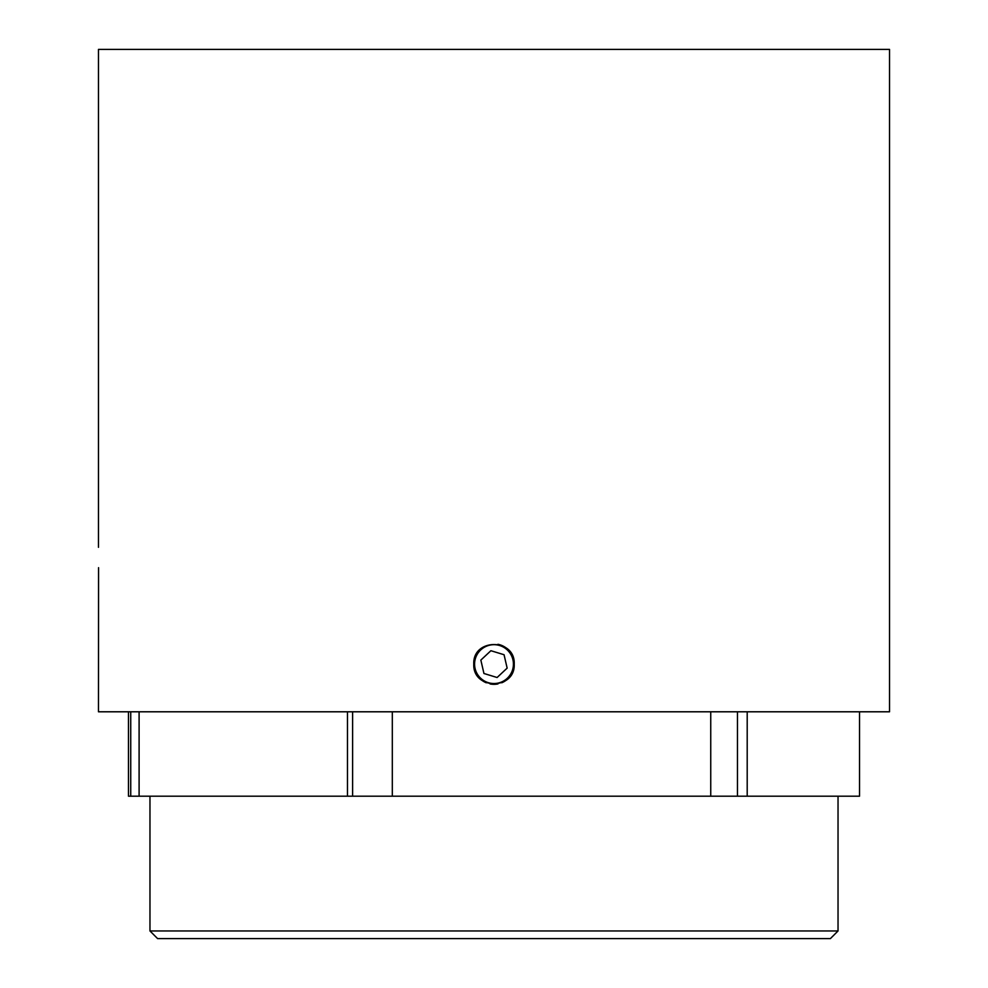 <?xml version="1.0" encoding="UTF-8"?>
<svg xmlns="http://www.w3.org/2000/svg" width="988" height="988" viewBox="0 0 988 988"><rect width="100%" height="100%" fill="white"/><g stroke="black" fill="none" stroke-linecap="round" stroke-linejoin="round"><path stroke-width="1.48" d="M475.426 658.44A19.427 19.427 0 0 0 488.319 682.683A19.427 19.427 0 0 0 512.574 669.79A19.427 19.427 0 0 0 499.681 645.535A19.427 19.427 0 0 0 475.426 658.44M473.783 664.109C472.536 638.038 515.452 638.026 514.217 664.109C515.477 690.143 472.56 690.241 473.783 664.109A20.217 20.217 0 0 1 477.192 652.883M513.328 670.012A20.217 20.217 0 0 1 501.756 682.782M497.952 683.931A20.217 20.217 0 0 1 490.073 683.943M486.269 682.794A20.217 20.217 0 0 1 482.786 680.93M838.034 930.968L830.402 938.6L157.598 938.6L149.966 930.968L838.034 930.968L838.034 796.205M98.565 567.68L98.479 711.792L889.521 711.792L889.521 49.4L98.479 49.4L98.479 547.303M497.952 644.287A20.217 20.217 0 0 1 514.217 664.109M128.477 711.792L128.477 796.205L352.617 796.205L352.617 711.792M352.617 796.205L737.468 796.205L737.468 711.792M737.468 796.205L859.523 796.205L859.523 711.792M392.31 796.205L392.31 711.792M347.48 796.205L347.48 711.792M139.098 796.205L139.098 711.792M130.737 796.205L130.737 711.792M747.2 796.205L747.2 711.792M710.743 796.205L710.743 711.792M483.947 673.495L497.1 677.509L507.153 668.123L504.053 654.723L490.9 650.709L480.847 660.095L483.947 673.495M149.966 930.968L149.966 796.205"/></g></svg>
